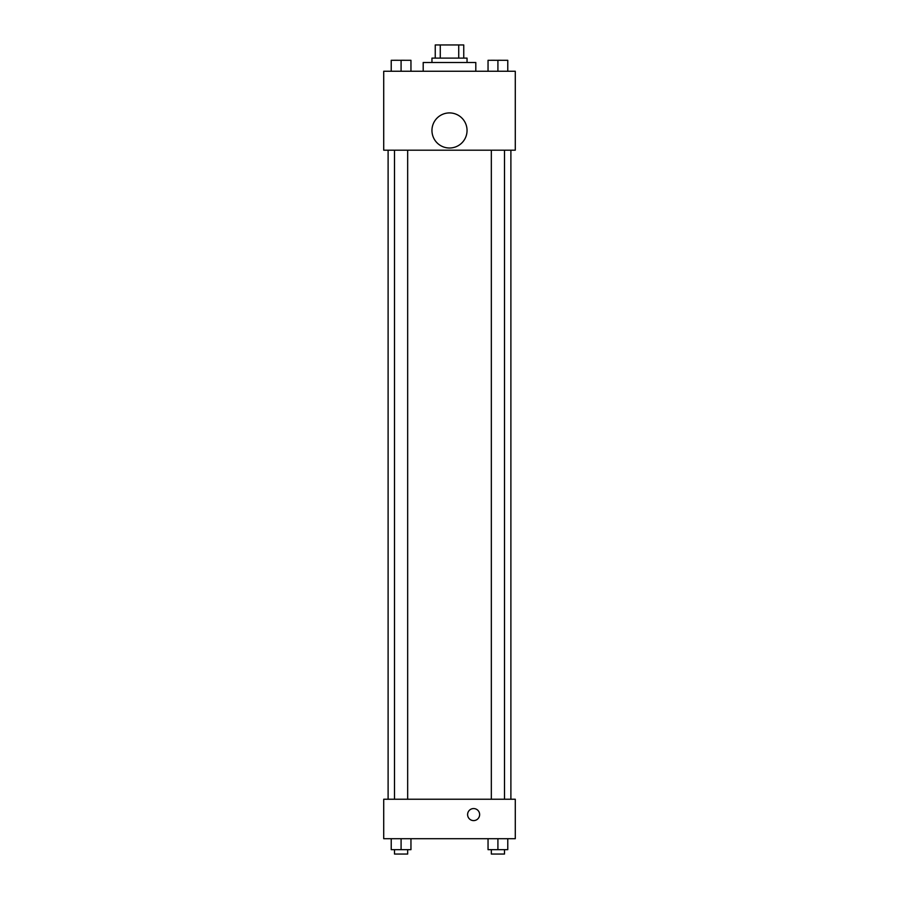 <?xml version="1.0" encoding="UTF-8"?>
<svg xmlns="http://www.w3.org/2000/svg" width="899" height="899" viewBox="0 0 899 899"><rect width="100%" height="100%" fill="white"/><g stroke="black" fill="none" stroke-linecap="round" stroke-linejoin="round"><path stroke-width="1.35" d="M440.274 58.109L440.274 44.95L435.251 44.95L435.251 58.109L435.251 44.95M440.274 44.95L463.749 44.95L463.749 58.109M458.726 58.109L458.726 44.95M431.958 62.492L431.958 58.109L467.042 58.109L467.042 62.492M475.807 71.257L475.807 62.492L423.193 62.492L423.193 71.257M383.716 71.257L515.284 71.257L515.284 150.2L383.716 150.2L383.716 71.257M449.5 148.009A17.542 17.542 0 0 1 434.307 121.691A17.542 17.542 0 0 1 464.693 121.691A17.542 17.542 0 0 1 449.5 148.009M383.716 799.233L515.284 799.233L515.284 838.7L383.716 838.7L383.716 799.233M473.616 820.607A6.035 6.035 0 0 1 468.401 811.572A6.035 6.035 0 0 1 478.841 811.572A6.035 6.035 0 0 1 473.616 820.607M488.045 838.7L488.045 849.667L507.778 849.667L507.778 838.7L507.778 849.667M497.911 849.667L497.911 838.7M504.496 849.667L504.496 854.05L491.337 854.05L491.337 849.667M391.222 838.7L391.222 849.667L410.955 849.667L410.955 838.7L410.955 849.667M401.089 849.667L401.089 838.7M407.663 849.667L407.663 854.05L394.504 854.05L394.504 849.667M488.045 71.257L488.045 60.3L507.778 60.3L507.778 71.257L507.778 60.3M497.911 71.257L497.911 60.3L491.337 60.267M504.496 60.3L497.911 60.267M391.222 71.257L391.222 60.3L410.955 60.3L410.955 71.257L410.955 60.3M401.089 71.257L401.089 60.3L394.504 60.267M407.663 60.3L401.089 60.267M510.89 799.233L510.89 150.2M388.11 799.233L388.11 150.2M491.337 150.2L491.337 799.233M504.496 150.2L504.496 799.233M407.663 799.233L407.663 150.2M394.504 799.233L394.504 150.2"/></g></svg>
